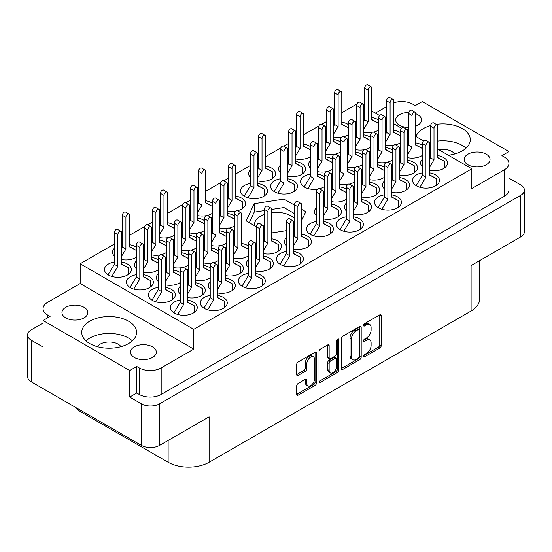 <?xml version="1.0" encoding="UTF-8"?>
<svg xmlns="http://www.w3.org/2000/svg" width="552" height="552" viewBox="0 0 552 552"><rect width="100%" height="100%" fill="white"/><g stroke="black" fill="none" stroke-linecap="round" stroke-linejoin="round"><path stroke-width="0.83" d="M128.54 321.188A27.427 15.835 0 0 0 98.656 317.752A27.427 15.835 0 0 0 81.724 332.387A27.427 15.835 0 0 0 89.755 343.579A27.427 15.835 0 0 0 119.646 347.015A27.427 15.835 0 0 0 136.572 332.387A27.427 15.835 0 0 0 128.54 321.188M132.342 340.832A27.427 15.835 0 0 0 128.54 338.086A27.427 15.835 0 0 0 85.953 340.832M448.348 155.236A27.427 15.835 0 0 0 470.276 139.725A27.427 15.835 0 0 0 462.245 128.526A27.427 15.835 0 0 0 436.204 124.359M430.546 125.573A27.427 15.835 0 0 0 415.98 136.544M466.047 148.171A27.427 15.835 0 0 0 462.245 145.424A27.427 15.835 0 0 0 437.653 141.077M430.484 142.492A27.427 15.835 0 0 0 429.511 142.789M415.704 126.194A12.937 7.466 0 0 0 421.542 119.95A12.937 7.466 0 0 0 417.747 114.671A12.937 7.466 0 0 0 415.704 113.705M408.708 112.484A12.937 7.466 0 0 0 395.667 119.95A12.937 7.466 0 0 0 399.455 125.228A12.937 7.466 0 0 0 408.528 127.415M486.25 154.215A12.937 7.466 0 0 0 472.146 152.594A12.937 7.466 0 0 0 464.163 159.493A12.937 7.466 0 0 0 467.951 164.779A12.937 7.466 0 0 0 482.048 166.393A12.937 7.466 0 0 0 490.038 159.493A12.937 7.466 0 0 0 486.25 154.215M65.75 317.89A12.937 7.466 180 0 1 61.962 312.611A12.937 7.466 180 0 1 69.952 305.711A12.937 7.466 180 0 1 84.049 307.326A12.937 7.466 180 0 1 87.837 312.611A12.937 7.466 180 0 1 79.854 319.511A12.937 7.466 180 0 1 65.75 317.89M120.943 346.677A12.627 7.286 0 0 0 118.08 344.131A12.627 7.286 0 0 0 97.359 346.677M134.253 357.441A12.937 7.466 180 0 1 130.458 352.155A12.937 7.466 180 0 1 138.448 345.255A12.937 7.466 180 0 1 152.545 346.877A12.937 7.466 180 0 1 156.333 352.155A12.937 7.466 180 0 1 148.35 359.055A12.937 7.466 180 0 1 134.253 357.441M114.347 262.027A13.455 7.769 0 0 0 104.48 269.514A13.455 7.769 0 0 0 108.42 275.006A13.455 7.769 0 0 0 123.082 276.69A13.455 7.769 0 0 0 131.383 269.514A13.455 7.769 0 0 0 127.443 264.022A13.455 7.769 0 0 0 121.516 262.027M136.296 247.206A13.455 7.769 0 0 0 135.495 246.703A13.455 7.769 0 0 0 129.568 244.708M122.392 244.708A13.455 7.769 0 0 0 121.516 244.867M114.347 248.29A13.455 7.769 0 0 0 112.525 252.195A13.455 7.769 0 0 0 114.347 256.093M166.304 242.563A13.455 7.769 0 0 0 165.496 242.052A13.455 7.769 0 0 0 159.569 240.058M152.4 240.058A13.455 7.769 0 0 0 151.517 240.217M144.348 243.646A13.455 7.769 0 0 0 143.423 244.764M143.472 250.401A13.455 7.769 0 0 0 144.348 251.443M204.357 220.593A13.455 7.769 0 0 0 203.55 220.082A13.455 7.769 0 0 0 197.623 218.088M190.454 218.088A13.455 7.769 0 0 0 189.577 218.247M182.401 221.676A13.455 7.769 0 0 0 181.477 222.794M181.525 228.424A13.455 7.769 0 0 0 182.401 229.473M237.457 210.726A13.455 7.769 0 0 0 245.543 203.605A13.455 7.769 0 0 0 241.603 198.113A13.455 7.769 0 0 0 235.676 196.119M228.507 196.119A13.455 7.769 0 0 0 227.631 196.277M220.455 199.707A13.455 7.769 0 0 0 219.53 200.825M219.579 206.455A13.455 7.769 0 0 0 220.455 207.504M136.296 274.703A13.455 7.769 0 0 0 126.429 282.189A13.455 7.769 0 0 0 130.369 287.682A13.455 7.769 0 0 0 145.031 289.365A13.455 7.769 0 0 0 153.339 282.189A13.455 7.769 0 0 0 149.399 276.697A13.455 7.769 0 0 0 143.472 274.703M188.26 255.238A13.455 7.769 0 0 0 187.452 254.727A13.455 7.769 0 0 0 181.525 252.733M174.356 252.733A13.455 7.769 0 0 0 173.473 252.892M166.304 256.321A13.455 7.769 0 0 0 165.379 257.439M165.427 263.069A13.455 7.769 0 0 0 166.304 264.118M226.313 233.268A13.455 7.769 0 0 0 225.506 232.758A13.455 7.769 0 0 0 219.579 230.764M212.41 230.764A13.455 7.769 0 0 0 211.526 230.922M204.357 234.352A13.455 7.769 0 0 0 203.433 235.469M203.481 241.1A13.455 7.769 0 0 0 204.357 242.149M158.251 287.378A13.455 7.769 0 0 0 148.385 294.865A13.455 7.769 0 0 0 152.324 300.357A13.455 7.769 0 0 0 166.987 302.041A13.455 7.769 0 0 0 175.294 294.865A13.455 7.769 0 0 0 171.355 289.372A13.455 7.769 0 0 0 165.427 287.378M210.208 267.913A13.455 7.769 0 0 0 209.408 267.403A13.455 7.769 0 0 0 203.481 265.408M196.305 265.408A13.455 7.769 0 0 0 195.429 265.567M188.26 268.996A13.455 7.769 0 0 0 187.328 270.114M187.376 275.745A13.455 7.769 0 0 0 188.26 276.793M248.262 245.944A13.455 7.769 0 0 0 247.462 245.433A13.455 7.769 0 0 0 241.534 243.439M234.358 243.439A13.455 7.769 0 0 0 233.482 243.598M226.313 247.027A13.455 7.769 0 0 0 225.382 248.145M225.43 253.775A13.455 7.769 0 0 0 226.313 254.824M180.207 300.053A13.455 7.769 0 0 0 170.34 307.54A13.455 7.769 0 0 0 174.28 313.032A13.455 7.769 0 0 0 188.943 314.716A13.455 7.769 0 0 0 197.25 307.54A13.455 7.769 0 0 0 193.303 302.047A13.455 7.769 0 0 0 187.376 300.053M217.385 292.898A13.455 7.769 0 0 0 235.304 285.57A13.455 7.769 0 0 0 231.357 280.078A13.455 7.769 0 0 0 225.43 278.084M218.261 278.084A13.455 7.769 0 0 0 217.385 278.243M210.208 281.672A13.455 7.769 0 0 0 208.394 285.57A13.455 7.769 0 0 0 210.208 289.469M255.438 270.928A13.455 7.769 0 0 0 273.357 263.601A13.455 7.769 0 0 0 269.41 258.108A13.455 7.769 0 0 0 263.483 256.114M256.314 256.114A13.455 7.769 0 0 0 255.438 256.273M248.262 259.702A13.455 7.769 0 0 0 246.447 263.601A13.455 7.769 0 0 0 248.262 267.499M293.491 248.959A13.455 7.769 0 0 0 311.411 241.631A13.455 7.769 0 0 0 307.471 236.139A13.455 7.769 0 0 0 301.537 234.145M294.368 234.145A13.455 7.769 0 0 0 293.491 234.303M286.315 237.733A13.455 7.769 0 0 0 284.501 241.631A13.455 7.769 0 0 0 286.315 245.53M174.356 225.237A13.455 7.769 0 0 0 173.549 224.733A13.455 7.769 0 0 0 167.622 222.739M160.446 222.739A13.455 7.769 0 0 0 159.569 222.898M152.4 226.32A13.455 7.769 0 0 0 151.469 227.445M151.517 233.075A13.455 7.769 0 0 0 152.4 234.124M212.41 203.267A13.455 7.769 0 0 0 211.602 202.756A13.455 7.769 0 0 0 205.675 200.762M198.499 200.762A13.455 7.769 0 0 0 197.623 200.928M190.454 204.35A13.455 7.769 0 0 0 189.522 205.475M189.577 211.105A13.455 7.769 0 0 0 190.454 212.154M158.251 259.882A13.455 7.769 0 0 0 157.451 259.378A13.455 7.769 0 0 0 151.517 257.384M144.348 257.384A13.455 7.769 0 0 0 143.472 257.542M136.296 260.965A13.455 7.769 0 0 0 134.481 264.87A13.455 7.769 0 0 0 136.296 268.769M196.305 237.912A13.455 7.769 0 0 0 195.505 237.408A13.455 7.769 0 0 0 189.577 235.414M182.401 235.414A13.455 7.769 0 0 0 181.525 235.573M174.356 238.995A13.455 7.769 0 0 0 173.425 240.12M173.473 245.75A13.455 7.769 0 0 0 174.356 246.799M234.358 215.942A13.455 7.769 0 0 0 233.558 215.432A13.455 7.769 0 0 0 227.631 213.438M220.455 213.438A13.455 7.769 0 0 0 219.579 213.596M212.41 217.026A13.455 7.769 0 0 0 211.478 218.143M211.526 223.781A13.455 7.769 0 0 0 212.41 224.83M180.207 272.557A13.455 7.769 0 0 0 179.4 272.053A13.455 7.769 0 0 0 173.473 270.059M166.304 270.059A13.455 7.769 0 0 0 165.427 270.218M158.251 273.64A13.455 7.769 0 0 0 156.437 277.546A13.455 7.769 0 0 0 158.251 281.444M218.261 250.587A13.455 7.769 0 0 0 217.453 250.077A13.455 7.769 0 0 0 211.526 248.083M204.357 248.083A13.455 7.769 0 0 0 203.481 248.248M196.305 251.671A13.455 7.769 0 0 0 195.38 252.795M195.429 258.426A13.455 7.769 0 0 0 196.305 259.474M187.376 297.542A13.455 7.769 0 0 0 205.296 290.221A13.455 7.769 0 0 0 201.356 284.728A13.455 7.769 0 0 0 195.429 282.734M188.26 282.734A13.455 7.769 0 0 0 187.376 282.893M180.207 286.315A13.455 7.769 0 0 0 178.386 290.221A13.455 7.769 0 0 0 180.207 294.119M225.43 275.572A13.455 7.769 0 0 0 243.349 268.244A13.455 7.769 0 0 0 239.409 262.752A13.455 7.769 0 0 0 233.482 260.758M226.313 260.758A13.455 7.769 0 0 0 225.43 260.917M218.261 264.346A13.455 7.769 0 0 0 217.336 265.464M217.385 271.101A13.455 7.769 0 0 0 218.261 272.15M263.483 253.603A13.455 7.769 0 0 0 281.403 246.275A13.455 7.769 0 0 0 277.463 240.782A13.455 7.769 0 0 0 271.536 238.788M264.367 238.788A13.455 7.769 0 0 0 263.483 238.947M256.314 242.376A13.455 7.769 0 0 0 255.39 243.494M255.438 249.131A13.455 7.769 0 0 0 256.314 250.18M346.325 216.819A13.455 7.769 0 0 0 336.458 224.305A13.455 7.769 0 0 0 340.398 229.798A13.455 7.769 0 0 0 355.06 231.481A13.455 7.769 0 0 0 363.368 224.305A13.455 7.769 0 0 0 359.428 218.813A13.455 7.769 0 0 0 353.501 216.819M384.378 194.849A13.455 7.769 0 0 0 374.511 202.336A13.455 7.769 0 0 0 378.451 207.828A13.455 7.769 0 0 0 393.114 209.512A13.455 7.769 0 0 0 401.421 202.336A13.455 7.769 0 0 0 397.481 196.843A13.455 7.769 0 0 0 391.554 194.849M422.432 172.88A13.455 7.769 0 0 0 412.565 180.366A13.455 7.769 0 0 0 416.505 185.858A13.455 7.769 0 0 0 431.167 187.542A13.455 7.769 0 0 0 439.475 180.366A13.455 7.769 0 0 0 435.535 174.874A13.455 7.769 0 0 0 429.608 172.88M323.493 218.958A13.455 7.769 0 0 0 341.412 211.63A13.455 7.769 0 0 0 337.472 206.137A13.455 7.769 0 0 0 331.545 204.143M324.369 204.143A13.455 7.769 0 0 0 323.493 204.302M316.324 207.731A13.455 7.769 0 0 0 314.502 211.63A13.455 7.769 0 0 0 316.324 215.535M361.546 196.988A13.455 7.769 0 0 0 379.466 189.66A13.455 7.769 0 0 0 375.526 184.168A13.455 7.769 0 0 0 369.598 182.174M362.422 182.174A13.455 7.769 0 0 0 361.546 182.332M354.377 185.762A13.455 7.769 0 0 0 353.452 186.88M353.501 192.517A13.455 7.769 0 0 0 354.377 193.559M399.6 175.018A13.455 7.769 0 0 0 417.519 167.691A13.455 7.769 0 0 0 413.579 162.198A13.455 7.769 0 0 0 407.652 160.204M400.483 160.204A13.455 7.769 0 0 0 399.6 160.363M392.431 163.792A13.455 7.769 0 0 0 391.506 164.91M391.554 170.547A13.455 7.769 0 0 0 392.431 171.589M354.377 172.003A13.455 7.769 0 0 0 353.57 171.493A13.455 7.769 0 0 0 347.643 169.498M340.474 169.498A13.455 7.769 0 0 0 339.59 169.657M332.421 173.086A13.455 7.769 0 0 0 331.497 174.204M331.545 179.842A13.455 7.769 0 0 0 332.421 180.883M392.431 150.034A13.455 7.769 0 0 0 391.623 149.523A13.455 7.769 0 0 0 385.696 147.529M378.527 147.529A13.455 7.769 0 0 0 377.644 147.688M370.475 151.117A13.455 7.769 0 0 0 369.55 152.235M369.598 157.872A13.455 7.769 0 0 0 370.475 158.914M280.464 178.793A13.455 7.769 0 0 0 270.597 186.279A13.455 7.769 0 0 0 274.537 191.772A13.455 7.769 0 0 0 289.2 193.455A13.455 7.769 0 0 0 297.5 186.279A13.455 7.769 0 0 0 293.56 180.787A13.455 7.769 0 0 0 287.633 178.793M332.421 159.328A13.455 7.769 0 0 0 331.614 158.817A13.455 7.769 0 0 0 325.687 156.823M318.518 156.823A13.455 7.769 0 0 0 317.642 156.982M310.465 160.411A13.455 7.769 0 0 0 308.651 164.31A13.455 7.769 0 0 0 310.465 168.215M370.475 137.358A13.455 7.769 0 0 0 369.667 136.848A13.455 7.769 0 0 0 363.74 134.854M356.571 134.854A13.455 7.769 0 0 0 355.695 135.012M348.519 138.442A13.455 7.769 0 0 0 347.594 139.559M347.643 145.197A13.455 7.769 0 0 0 348.519 146.239M257.632 180.932A13.455 7.769 0 0 0 275.551 173.604A13.455 7.769 0 0 0 271.612 168.112A13.455 7.769 0 0 0 265.685 166.117M258.508 166.117A13.455 7.769 0 0 0 257.632 166.276M250.463 169.705A13.455 7.769 0 0 0 248.642 173.604A13.455 7.769 0 0 0 250.463 177.509M310.465 146.653A13.455 7.769 0 0 0 309.665 146.142A13.455 7.769 0 0 0 303.738 144.148M296.562 144.148A13.455 7.769 0 0 0 295.686 144.307M288.517 147.736A13.455 7.769 0 0 0 287.585 148.854M287.633 154.491A13.455 7.769 0 0 0 288.517 155.54M316.324 221.469A13.455 7.769 0 0 0 306.457 228.956A13.455 7.769 0 0 0 310.397 234.448A13.455 7.769 0 0 0 325.059 236.132A13.455 7.769 0 0 0 333.36 228.956A13.455 7.769 0 0 0 329.42 223.463A13.455 7.769 0 0 0 323.493 221.469M353.501 214.314A13.455 7.769 0 0 0 371.413 206.986A13.455 7.769 0 0 0 367.473 201.494A13.455 7.769 0 0 0 361.546 199.5M354.377 199.5A13.455 7.769 0 0 0 353.501 199.658M346.325 203.088A13.455 7.769 0 0 0 344.51 206.986A13.455 7.769 0 0 0 346.325 210.885M391.554 192.344A13.455 7.769 0 0 0 409.467 185.017A13.455 7.769 0 0 0 405.527 179.524A13.455 7.769 0 0 0 399.6 177.53M392.431 177.53A13.455 7.769 0 0 0 391.554 177.689M384.378 181.118A13.455 7.769 0 0 0 382.564 185.017A13.455 7.769 0 0 0 384.378 188.915M429.608 170.375A13.455 7.769 0 0 0 447.52 163.047A13.455 7.769 0 0 0 443.58 157.555A13.455 7.769 0 0 0 437.653 155.56M430.484 155.56A13.455 7.769 0 0 0 429.608 155.719M422.432 159.142A13.455 7.769 0 0 0 420.617 163.047A13.455 7.769 0 0 0 422.432 166.945M346.325 189.322A13.455 7.769 0 0 0 345.524 188.818A13.455 7.769 0 0 0 339.59 186.824M332.421 186.824A13.455 7.769 0 0 0 331.545 186.983M324.369 190.412A13.455 7.769 0 0 0 323.444 191.53M323.493 197.161A13.455 7.769 0 0 0 324.369 198.209M384.378 167.353A13.455 7.769 0 0 0 383.578 166.849A13.455 7.769 0 0 0 377.644 164.855M370.475 164.855A13.455 7.769 0 0 0 369.598 165.013M362.422 168.443A13.455 7.769 0 0 0 361.498 169.561M361.546 175.191A13.455 7.769 0 0 0 362.422 176.24M422.432 145.383A13.455 7.769 0 0 0 421.631 144.879A13.455 7.769 0 0 0 415.704 142.885M408.528 142.885A13.455 7.769 0 0 0 407.652 143.044M400.483 146.473A13.455 7.769 0 0 0 399.551 147.591M399.6 153.221A13.455 7.769 0 0 0 400.483 154.27M324.369 176.647A13.455 7.769 0 0 0 323.569 176.143A13.455 7.769 0 0 0 317.642 174.149M310.465 174.149A13.455 7.769 0 0 0 300.598 181.636A13.455 7.769 0 0 0 304.538 187.128A13.455 7.769 0 0 0 317.883 189.081M362.422 154.677A13.455 7.769 0 0 0 361.622 154.174A13.455 7.769 0 0 0 355.695 152.179M348.519 152.179A13.455 7.769 0 0 0 347.643 152.338M340.474 155.767A13.455 7.769 0 0 0 339.542 156.885M339.59 162.516A13.455 7.769 0 0 0 340.474 163.564M400.483 132.708A13.455 7.769 0 0 0 399.676 132.204A13.455 7.769 0 0 0 393.748 130.21M386.572 130.21A13.455 7.769 0 0 0 385.696 130.369M378.527 133.798A13.455 7.769 0 0 0 377.596 134.916M377.644 140.546A13.455 7.769 0 0 0 378.527 141.595M250.463 183.443A13.455 7.769 0 0 0 240.589 190.93A13.455 7.769 0 0 0 244.529 196.422A13.455 7.769 0 0 0 259.192 198.106A13.455 7.769 0 0 0 267.499 190.93A13.455 7.769 0 0 0 263.559 185.437A13.455 7.769 0 0 0 257.632 183.443M287.633 176.288A13.455 7.769 0 0 0 305.553 168.96A13.455 7.769 0 0 0 301.613 163.468A13.455 7.769 0 0 0 295.686 161.474M288.517 161.474A13.455 7.769 0 0 0 287.633 161.632M280.464 165.062A13.455 7.769 0 0 0 278.643 168.96A13.455 7.769 0 0 0 280.464 172.859M340.474 142.002A13.455 7.769 0 0 0 339.666 141.498A13.455 7.769 0 0 0 333.739 139.504M326.57 139.504A13.455 7.769 0 0 0 325.687 139.663M318.518 143.092A13.455 7.769 0 0 0 317.593 144.21M317.642 149.84A13.455 7.769 0 0 0 318.518 150.889M210.208 295.403A13.455 7.769 0 0 0 200.341 302.889A13.455 7.769 0 0 0 204.281 308.389A13.455 7.769 0 0 0 218.944 310.072A13.455 7.769 0 0 0 227.251 302.889A13.455 7.769 0 0 0 223.312 297.397A13.455 7.769 0 0 0 217.385 295.403M248.262 273.433A13.455 7.769 0 0 0 238.395 280.92A13.455 7.769 0 0 0 242.335 286.412A13.455 7.769 0 0 0 256.997 288.096A13.455 7.769 0 0 0 265.305 280.92A13.455 7.769 0 0 0 261.365 275.427A13.455 7.769 0 0 0 255.438 273.433M286.315 251.464A13.455 7.769 0 0 0 276.448 258.95A13.455 7.769 0 0 0 280.388 264.442A13.455 7.769 0 0 0 295.051 266.126A13.455 7.769 0 0 0 303.358 258.95A13.455 7.769 0 0 0 299.419 253.458A13.455 7.769 0 0 0 293.491 251.464M348.519 124.683A13.455 7.769 0 0 0 347.719 124.172A13.455 7.769 0 0 0 341.791 122.178M334.615 122.178A13.455 7.769 0 0 0 333.739 122.337M326.57 125.766A13.455 7.769 0 0 0 325.639 126.884M325.687 132.521A13.455 7.769 0 0 0 326.57 133.563M378.527 120.032A13.455 7.769 0 0 0 377.72 119.529A13.455 7.769 0 0 0 371.793 117.535M364.624 117.535A13.455 7.769 0 0 0 363.74 117.693M356.571 121.123A13.455 7.769 0 0 0 355.647 122.24M355.695 127.871A13.455 7.769 0 0 0 356.571 128.92M313.37 356.82L311.908 355.978A5.437 3.139 120 0 0 309.189 356.247A5.437 3.139 120 0 0 305.346 362.906L306.815 363.747A5.437 3.139 120 0 1 310.652 357.089A5.437 3.139 120 0 1 313.37 356.82A5.437 3.139 120 0 1 314.495 359.311L314.495 378.969A5.437 3.139 120 0 1 312.128 384.44A5.437 3.139 120 0 1 307.94 385.896A5.437 3.139 120 0 1 306.815 383.405L306.815 380.128A2.029 1.173 120 0 0 306.394 379.196A2.029 1.173 120 0 0 305.373 379.3L298.121 383.488A2.029 1.173 120 0 0 296.686 385.979L296.686 394.356A2.029 1.173 120 0 0 297.107 395.287A2.029 1.173 120 0 0 298.121 395.184L315.075 385.399A2.029 1.173 120 0 0 316.51 382.909L316.51 353.045A2.029 1.173 120 0 0 316.089 352.121A2.029 1.173 120 0 0 315.075 352.217L298.121 362.008A2.029 1.173 120 0 0 296.686 364.492L296.686 374.615A2.029 1.173 120 0 0 297.107 375.546A2.029 1.173 120 0 0 298.121 375.443L305.373 371.254A2.029 1.173 120 0 0 306.815 368.764L306.815 363.747M337.845 339.073L338.852 339.652A1.421 0.821 120 0 0 338.555 339.004A1.421 0.821 120 0 0 337.845 339.073A1.421 0.821 120 0 0 336.837 340.812L336.837 353.425A2.029 1.173 120 0 1 335.402 355.909L330.586 358.69A2.029 1.173 120 0 1 329.572 358.786A2.029 1.173 120 0 1 329.151 357.862L329.151 345.752A2.029 1.173 120 0 0 328.73 344.821A2.029 1.173 120 0 0 327.715 344.917L329.151 345.752M294.368 218.247A21.528 12.427 0 0 0 291.221 215.942A21.528 12.427 0 0 0 271.536 212.575M264.367 214.273A21.528 12.427 0 0 0 254.472 224.733A21.528 12.427 0 0 0 254.541 225.692M438.799 149.716A12.627 7.286 180 0 1 451.777 151.469A12.627 7.286 180 0 1 454.641 154.015M129.713 397.067L129.713 370.537L136.737 366.48L136.737 393.01L129.713 397.067L141.422 403.829A12.834 7.411 0 0 0 159.569 403.829L520.639 195.367A12.834 7.411 0 0 0 524.4 190.13A12.834 7.411 0 0 0 520.639 184.885L508.944 178.137M508.93 163.109L508.93 151.593L422.287 101.568L415.263 105.625L412.772 104.19A15.525 8.963 0 0 0 393.748 102.865M43.056 323.051L31.36 329.806A12.834 7.411 0 0 0 27.6 335.043A12.834 7.411 0 0 0 31.36 340.287L43.07 347.042L43.07 320.512L129.713 370.537M341.364 338.7L341.364 368.557A2.029 1.173 120 0 0 341.785 369.488A2.029 1.173 120 0 0 342.799 369.392L359.752 359.6A2.029 1.173 120 0 0 361.187 357.109L361.187 327.253A2.029 1.173 120 0 0 360.767 326.322A2.029 1.173 120 0 0 359.752 326.425L342.799 336.209A2.029 1.173 120 0 0 341.364 338.7M366.5 353.383L364.527 354.522A1.421 0.821 120 0 0 363.602 355.771A1.421 0.821 120 0 0 363.816 356.916A1.421 0.821 120 0 0 364.527 356.84L379.79 348.029A2.029 1.173 120 0 0 381.232 345.545L381.232 315.682A2.029 1.173 120 0 0 380.811 314.75A2.029 1.173 120 0 0 379.79 314.854L364.527 323.665A1.421 0.821 120 0 0 363.602 324.921A1.421 0.821 120 0 0 363.816 326.059A1.421 0.821 120 0 0 364.527 325.99L366.5 324.845A6.5 3.754 120 0 1 369.757 324.528A6.5 3.754 120 0 1 371.103 327.502L371.103 329.992A6.5 3.754 120 0 1 366.5 337.955L364.527 339.094A1.421 0.821 120 0 0 363.602 340.349A1.421 0.821 120 0 0 363.816 341.488A1.421 0.821 120 0 0 364.527 341.419L366.5 340.273A6.5 3.754 120 0 1 369.757 339.956A6.5 3.754 120 0 1 371.103 342.93L371.103 345.421A6.5 3.754 120 0 1 366.5 353.383M319.022 381.425L335.947 371.655L337.41 372.496A2.029 1.173 120 0 0 338.852 370.012L338.852 339.652M337.41 372.496L320.457 382.288A2.029 1.173 120 0 1 319.442 382.384A2.029 1.173 120 0 1 319.022 381.46L319.022 351.596A2.029 1.173 120 0 1 320.457 349.105L327.715 344.917M524.4 190.13L524.4 231.702A12.834 7.411 180 0 1 520.639 236.939L471.097 265.546L471.097 311.004L209.111 462.265A28.98 16.732 180 0 1 168.132 462.265L168.132 440.462M209.111 462.265L209.111 416.801L159.569 445.402A12.834 7.411 180 0 1 141.422 445.402L31.36 381.86A12.834 7.411 180 0 1 27.6 376.623L27.6 335.043M80.902 410.46L80.902 411.902L168.132 462.265M80.902 411.902A28.98 16.732 180 0 1 75.113 407.121M479.584 260.647L479.584 299.177A28.98 16.732 180 0 1 471.097 311.004M437.653 149.061L471.829 168.788L471.829 188.563L504.397 169.761A15.525 8.963 0 0 0 508.944 163.426A15.525 8.963 0 0 0 504.397 157.085L501.906 155.65L508.93 151.593M301.537 220.814L305.78 211.671L301.537 209.222M271.536 232.93L286.315 230.646M293.491 229.535L294.368 229.397M294.368 205.082L283.976 199.086L254.196 203.695L246.22 220.89L256.314 226.713A2.587 1.49 -60 0 1 257.446 224.112A2.587 1.49 -60 0 1 259.44 223.415L262.952 225.444A2.587 1.49 -60 0 1 263.483 226.63L263.483 258.315L270.439 261.91L270.439 268.431M263.483 230.853L264.367 231.364M121.516 259.523A13.455 7.769 0 0 0 136.296 257.177M151.517 254.872A13.455 7.769 0 0 0 159.811 254.989M161.35 254.665A13.455 7.769 0 0 0 166.304 252.526M189.577 232.903A13.455 7.769 0 0 0 197.864 233.02M199.403 232.696A13.455 7.769 0 0 0 204.357 230.557M227.631 210.933A13.455 7.769 0 0 0 235.918 211.05M173.473 267.547A13.455 7.769 0 0 0 181.767 267.665M183.305 267.34A13.455 7.769 0 0 0 188.26 265.202M211.526 245.578A13.455 7.769 0 0 0 219.82 245.695M221.359 245.371A13.455 7.769 0 0 0 226.313 243.232M195.429 280.223A13.455 7.769 0 0 0 210.208 277.877M233.482 258.253A13.455 7.769 0 0 0 248.262 255.907M159.569 237.553A13.455 7.769 0 0 0 167.863 237.67M169.402 237.346A13.455 7.769 0 0 0 174.356 235.207M197.623 215.577A13.455 7.769 0 0 0 205.917 215.701M207.455 215.377A13.455 7.769 0 0 0 212.41 213.238M143.472 272.198A13.455 7.769 0 0 0 158.251 269.852M181.525 250.222A13.455 7.769 0 0 0 189.812 250.346M191.351 250.022A13.455 7.769 0 0 0 196.305 247.882M219.579 228.252A13.455 7.769 0 0 0 227.866 228.376M229.404 228.052A13.455 7.769 0 0 0 234.358 225.913M165.427 284.873A13.455 7.769 0 0 0 180.207 282.527M203.481 262.897A13.455 7.769 0 0 0 211.768 263.021M213.307 262.697A13.455 7.769 0 0 0 218.261 260.558M339.59 184.313A13.455 7.769 0 0 0 347.884 184.437M349.423 184.113A13.455 7.769 0 0 0 354.377 181.974M377.644 162.343A13.455 7.769 0 0 0 385.938 162.46M387.476 162.143A13.455 7.769 0 0 0 392.431 160.004M317.642 171.637A13.455 7.769 0 0 0 325.928 171.762M327.467 171.437A13.455 7.769 0 0 0 332.421 169.298M355.695 149.668A13.455 7.769 0 0 0 363.982 149.792M365.521 149.468A13.455 7.769 0 0 0 370.475 147.329M295.686 158.962A13.455 7.769 0 0 0 310.465 156.623M331.545 201.639A13.455 7.769 0 0 0 346.325 199.293M369.598 179.669A13.455 7.769 0 0 0 384.378 177.323M407.652 157.7A13.455 7.769 0 0 0 422.432 155.353M319.422 188.756A13.455 7.769 0 0 0 324.369 186.617M347.643 166.994A13.455 7.769 0 0 0 355.936 167.111M357.475 166.787A13.455 7.769 0 0 0 362.422 164.648M385.696 145.024A13.455 7.769 0 0 0 393.99 145.141M391.554 181.284L392.431 179.821L392.431 148.129A2.587 1.49 -60 0 1 393.562 145.528A2.587 1.49 -60 0 1 395.549 144.831A13.455 7.769 0 0 0 400.483 142.678M325.687 154.319A13.455 7.769 0 0 0 333.981 154.436M335.519 154.111A13.455 7.769 0 0 0 340.474 151.972M333.739 136.993A13.455 7.769 0 0 0 342.026 137.117M343.565 136.792A13.455 7.769 0 0 0 348.519 134.653M363.74 132.349A13.455 7.769 0 0 0 372.034 132.466M373.573 132.142A13.455 7.769 0 0 0 378.527 130.003M356.937 103.976L341.791 112.725M334.615 116.865L333.739 117.369M326.57 121.516L321.837 124.241M318.883 125.946L303.738 134.695M296.562 138.835L295.686 139.345M288.517 143.485L283.783 146.211M280.83 147.922L265.685 156.665M258.508 160.804L257.632 161.315M250.463 165.455L235.676 173.99M228.507 178.13L223.774 180.856M220.821 182.567L205.675 191.309M198.499 195.449L197.623 195.96M190.454 200.1L185.72 202.832M182.767 204.537L167.622 213.279M160.446 217.419L159.569 217.93M152.4 222.07L147.667 224.802M144.714 226.506L129.568 235.249M122.392 239.389L121.516 239.899M114.347 244.039L80.171 263.766L80.171 283.542L47.603 302.344A15.525 8.963 0 0 0 43.056 308.678A15.525 8.963 0 0 0 47.603 315.019L50.094 316.455L43.07 320.512M471.829 168.788L193.745 329.344L80.171 263.766M363.74 106.384L364.624 106.895M371.793 111.035L379.624 115.561M385.696 119.059L386.572 119.57M393.748 123.71L401.58 128.23M407.652 131.735L408.528 132.245M415.704 136.385L423.536 140.905M429.608 144.41L430.484 144.921M369.757 339.956L368.287 339.107A6.5 3.754 120 0 0 365.038 339.432L366.5 340.273M363.63 340.246L365.038 339.432M369.757 324.528L368.287 323.679A6.5 3.754 120 0 0 365.038 324.003L366.5 324.845M363.63 324.817L365.038 324.003M363.63 355.667L378.327 347.187A2.029 1.173 120 0 0 379.762 344.696L379.762 314.868M341.364 368.529L358.289 358.759A2.029 1.173 120 0 0 359.725 356.268L359.725 326.439M358.172 358.193A1.421 0.821 120 0 0 359.179 356.447L359.179 330.241A1.421 0.821 120 0 0 358.883 329.585A1.421 0.821 120 0 0 358.172 329.661L356.088 330.862A6.5 3.754 120 0 0 351.493 338.825L351.493 356.737A6.5 3.754 120 0 0 352.838 359.718A6.5 3.754 120 0 0 356.088 359.393L358.172 358.193M358.883 329.585L357.42 328.744A1.421 0.821 120 0 0 356.709 328.813L358.172 329.661M352.838 359.718L351.376 358.869A6.5 3.754 120 0 1 350.03 355.895L350.03 337.976A6.5 3.754 120 0 1 354.625 330.013L356.709 328.813M327.688 344.938L327.688 357.013A2.029 1.173 120 0 0 328.109 357.944L329.572 358.786M337.382 339.466L337.382 369.164L338.852 370.012M329.151 370.426A5.437 3.139 120 0 0 330.275 372.911A5.437 3.139 120 0 0 334.464 371.455A5.437 3.139 120 0 0 336.837 365.99L336.837 359.062A2.029 1.173 120 0 0 336.416 358.131A2.029 1.173 120 0 0 335.402 358.234L330.586 361.008A2.029 1.173 120 0 0 329.151 363.499L329.151 370.426L327.688 369.578A5.437 3.139 120 0 0 328.813 372.069L330.275 372.911M336.416 358.131L334.954 357.289A2.029 1.173 120 0 0 333.939 357.385L335.402 358.234M327.688 369.578L327.688 362.657A2.029 1.173 120 0 1 329.123 360.166L333.939 357.385M335.947 371.655A2.029 1.173 120 0 0 337.382 369.164M307.94 385.896L306.477 385.048A5.437 3.139 120 0 1 305.346 382.564L305.346 379.314M296.686 374.58L303.91 370.413A2.029 1.173 120 0 0 305.346 367.922L305.346 362.906M296.686 394.321L313.612 384.551A2.029 1.173 120 0 0 315.047 382.06L315.047 352.231M136.737 393.01L139.228 394.452L139.228 367.915A15.525 8.963 0 0 0 161.177 367.915L161.177 394.452A15.525 8.963 180 0 1 139.228 394.452M136.737 366.48L139.228 367.915M193.745 329.344L193.745 349.112L161.177 367.915M508.944 163.426L508.944 189.957A15.525 8.963 180 0 1 504.397 196.298L161.177 394.452M375.381 113.105L386.572 106.639M43.07 335.533A15.525 8.963 180 0 1 43.056 335.216L43.056 308.678M193.745 349.112L80.171 283.542M264.367 210.567L254.196 212.14L249.311 222.67M254.196 212.14L254.196 203.695M294.368 213.534L283.976 207.538L271.536 209.463M283.976 207.538L283.976 199.086M302.689 218.337L301.537 217.674M173.935 312.825L180.207 302.344L180.207 270.652A2.587 1.49 -60 0 1 181.339 268.051A2.587 1.49 -60 0 1 183.333 267.361L186.845 269.383A2.587 1.49 -60 0 1 187.376 270.57L187.376 302.261L194.332 305.849L194.332 312.37M187.376 302.047L194.332 305.849M177.682 314.461L183.719 304.373L183.719 272.681A2.587 1.49 -60 0 1 184.851 270.08A2.587 1.49 -60 0 1 186.845 269.383M180.207 302.344L183.719 304.373M363.74 121.288L364.624 119.825L364.624 88.134A2.587 1.49 -60 0 1 365.748 85.532A2.587 1.49 -60 0 1 367.742 84.835L371.254 86.864A2.587 1.49 -60 0 1 371.793 88.051L371.793 119.736L378.527 123.213L371.793 119.522M363.74 129.189L368.136 121.854L368.136 90.162A2.587 1.49 -60 0 1 369.26 87.561A2.587 1.49 -60 0 1 371.254 86.864M364.624 119.825L368.136 121.854M333.739 125.939L334.615 124.469L334.615 92.784A2.587 1.49 -60 0 1 335.747 90.176A2.587 1.49 -60 0 1 337.741 89.486L341.253 91.515A2.587 1.49 -60 0 1 341.791 92.695L341.791 124.386L348.519 127.864L341.791 124.172M333.739 133.839L338.128 126.498L338.128 94.813A2.587 1.49 -60 0 1 339.259 92.205A2.587 1.49 -60 0 1 341.253 91.515M334.615 124.469L338.128 126.498M280.043 264.235L286.315 253.754L286.315 222.07A2.587 1.49 -60 0 1 287.447 219.461A2.587 1.49 -60 0 1 289.441 218.771L292.953 220.8A2.587 1.49 -60 0 1 293.491 221.98L293.491 253.672L300.44 257.26L300.44 263.78M293.491 253.458L300.44 257.26M283.797 265.871L289.834 255.783L289.834 224.098A2.587 1.49 -60 0 1 290.959 221.49A2.587 1.49 -60 0 1 292.953 220.8M286.315 253.754L289.834 255.783M241.99 286.212L248.262 275.724L248.262 244.039A2.587 1.49 -60 0 1 249.394 241.431A2.587 1.49 -60 0 1 251.388 240.741L254.9 242.77A2.587 1.49 -60 0 1 255.438 243.956L255.438 275.641L262.386 279.229L262.386 285.75M255.438 275.427L262.386 279.229M245.743 287.84L251.774 277.753L251.774 246.068A2.587 1.49 -60 0 1 252.906 243.46A2.587 1.49 -60 0 1 254.9 242.77M248.262 275.724L251.774 277.753M203.936 308.182L210.208 297.694L210.208 266.009A2.587 1.49 -60 0 1 211.34 263.401A2.587 1.49 -60 0 1 213.334 262.711L216.846 264.739A2.587 1.49 -60 0 1 217.385 265.926L217.385 297.611L224.333 301.206L224.333 307.719M217.385 297.397L224.333 301.206M207.69 309.81L213.721 299.722L213.721 268.037A2.587 1.49 -60 0 1 214.852 265.429A2.587 1.49 -60 0 1 216.846 264.739M210.208 297.694L213.721 299.722M325.687 143.258L326.57 141.795L326.57 110.103A2.587 1.49 -60 0 1 327.695 107.502A2.587 1.49 -60 0 1 329.689 106.805L333.201 108.834A2.587 1.49 -60 0 1 333.739 110.02L333.739 141.705L340.474 145.183L333.739 141.491M325.687 151.158L330.082 143.824L330.082 112.132A2.587 1.49 -60 0 1 331.207 109.531A2.587 1.49 -60 0 1 333.201 108.834M326.57 141.795L330.082 143.824M287.633 165.227L288.517 163.765L288.517 132.073A2.587 1.49 -60 0 1 289.641 129.472A2.587 1.49 -60 0 1 291.635 128.775L295.147 130.803A2.587 1.49 -60 0 1 295.686 131.99L295.686 163.675L302.641 167.27L302.641 173.79M295.686 163.468L302.641 167.27M287.633 173.128L292.029 165.793L292.029 134.101A2.587 1.49 -60 0 1 293.153 131.5A2.587 1.49 -60 0 1 295.147 130.803M288.517 163.765L292.029 165.793M244.191 196.215L250.463 185.734L250.463 154.042A2.587 1.49 -60 0 1 251.588 151.441A2.587 1.49 -60 0 1 253.582 150.751L257.094 152.773A2.587 1.49 -60 0 1 257.632 153.96L257.632 185.651L264.58 189.239L264.58 195.76M257.632 185.437L264.58 189.239M247.938 197.851L253.975 187.763L253.975 156.071A2.587 1.49 -60 0 1 255.1 153.47A2.587 1.49 -60 0 1 257.094 152.773M250.463 185.734L253.975 187.763M385.696 133.963L386.572 132.501L386.572 100.809A2.587 1.49 -60 0 1 387.704 98.208A2.587 1.49 -60 0 1 389.698 97.511L393.21 99.539A2.587 1.49 -60 0 1 393.748 100.726L393.748 132.411L400.483 135.889M393.748 132.197L400.483 135.875M385.696 141.864L390.085 134.522L390.085 102.838A2.587 1.49 -60 0 1 391.216 100.236A2.587 1.49 -60 0 1 393.21 99.539M386.572 132.501L390.085 134.522M347.643 155.933L348.519 154.47L348.519 122.779A2.587 1.49 -60 0 1 349.651 120.177A2.587 1.49 -60 0 1 351.645 119.48L355.157 121.509A2.587 1.49 -60 0 1 355.695 122.696L355.695 154.381L362.422 157.858M355.695 154.167L362.422 157.844M347.643 163.834L352.031 156.499L352.031 124.807A2.587 1.49 -60 0 1 353.163 122.206A2.587 1.49 -60 0 1 355.157 121.509M348.519 154.47L352.031 156.499M304.193 186.921L310.465 176.44L310.465 144.748A2.587 1.49 -60 0 1 311.597 142.147A2.587 1.49 -60 0 1 313.591 141.45L317.103 143.479A2.587 1.49 -60 0 1 317.642 144.665L317.642 176.35L324.369 179.835M317.642 176.143L324.369 179.821M307.947 188.556L313.978 178.468L313.978 146.777A2.587 1.49 -60 0 1 315.109 144.175A2.587 1.49 -60 0 1 317.103 143.479M310.465 176.44L313.978 178.468M407.652 146.639L408.528 145.176L408.528 113.484A2.587 1.49 -60 0 1 409.66 110.883A2.587 1.49 -60 0 1 411.654 110.186L415.166 112.215A2.587 1.49 -60 0 1 415.704 113.401L415.704 145.086L422.432 148.564L415.704 144.872M407.652 154.539L412.04 147.198L412.04 115.513A2.587 1.49 -60 0 1 413.172 112.912A2.587 1.49 -60 0 1 415.166 112.215M408.528 145.176L412.04 147.198M369.598 168.608L370.475 167.146L370.475 135.454A2.587 1.49 -60 0 1 371.606 132.853A2.587 1.49 -60 0 1 373.601 132.156L377.113 134.184A2.587 1.49 -60 0 1 377.644 135.371L377.644 167.056L384.378 170.534L377.644 166.842M369.598 176.509L373.987 169.174L373.987 137.482A2.587 1.49 -60 0 1 375.118 134.881A2.587 1.49 -60 0 1 377.113 134.184M370.475 167.146L373.987 169.174M331.545 190.578L332.421 189.115L332.421 157.423A2.587 1.49 -60 0 1 333.553 154.822A2.587 1.49 -60 0 1 335.547 154.125L339.059 156.154A2.587 1.49 -60 0 1 339.59 157.341L339.59 189.025L346.325 192.503L339.59 188.812M331.545 198.478L335.933 191.144L335.933 159.452A2.587 1.49 -60 0 1 337.065 156.851A2.587 1.49 -60 0 1 339.059 156.154M332.421 189.115L335.933 191.144M429.608 159.314L430.484 157.844L430.484 126.16A2.587 1.49 -60 0 1 431.616 123.558A2.587 1.49 -60 0 1 433.61 122.861L437.122 124.89A2.587 1.49 -60 0 1 437.653 126.077L437.653 157.762L444.608 161.356L444.608 167.877M437.653 157.548L444.608 161.356M429.608 167.215L433.996 159.873L433.996 128.188A2.587 1.49 -60 0 1 435.128 125.587A2.587 1.49 -60 0 1 437.122 124.89M430.484 157.844L433.996 159.873M399.6 179.517L406.555 183.326L406.555 189.847M391.554 189.184L395.943 181.843L395.943 150.158A2.587 1.49 -60 0 1 397.074 147.556A2.587 1.49 -60 0 1 399.068 146.86A2.587 1.49 -60 0 1 399.6 148.046L399.6 179.731L406.555 183.326M392.431 179.821L395.943 181.843M353.501 203.253L354.377 201.79L354.377 170.099A2.587 1.49 -60 0 1 355.509 167.497A2.587 1.49 -60 0 1 357.496 166.801L361.015 168.829A2.587 1.49 -60 0 1 361.546 170.016L361.546 201.701L368.501 205.296L368.501 211.816M361.546 201.487L368.501 205.296M353.501 211.154L357.889 203.819L357.889 172.127A2.587 1.49 -60 0 1 359.021 169.526A2.587 1.49 -60 0 1 361.015 168.829M354.377 201.79L357.889 203.819M310.051 234.241L316.324 223.76L316.324 192.068A2.587 1.49 -60 0 1 317.448 189.467A2.587 1.49 -60 0 1 319.442 188.77L322.961 190.799A2.587 1.49 -60 0 1 323.493 191.986L323.493 223.67L330.448 227.265L330.448 233.786M323.493 223.463L330.448 227.265M313.798 235.876L319.836 225.789L319.836 194.097A2.587 1.49 -60 0 1 320.967 191.496A2.587 1.49 -60 0 1 322.961 190.799M316.324 223.76L319.836 225.789M295.686 147.908L296.562 146.439L296.562 114.754A2.587 1.49 -60 0 1 297.694 112.146A2.587 1.49 -60 0 1 299.688 111.456L303.2 113.484A2.587 1.49 -60 0 1 303.738 114.664L303.738 146.356L310.465 149.833L303.738 146.142M295.686 155.809L300.074 148.467L300.074 116.782A2.587 1.49 -60 0 1 301.206 114.174A2.587 1.49 -60 0 1 303.2 113.484M296.562 146.439L300.074 148.467M257.632 169.878L258.508 168.408L258.508 136.724A2.587 1.49 -60 0 1 259.64 134.115A2.587 1.49 -60 0 1 261.634 133.425L265.146 135.454A2.587 1.49 -60 0 1 265.685 136.641L265.685 168.325L272.633 171.92L272.633 178.434M265.685 168.112L272.633 171.92M257.632 177.778L262.021 170.437L262.021 138.752A2.587 1.49 -60 0 1 263.152 136.144A2.587 1.49 -60 0 1 265.146 135.454M258.508 168.408L262.021 170.437M355.695 138.614L356.571 137.144L356.571 105.46A2.587 1.49 -60 0 1 357.703 102.851A2.587 1.49 -60 0 1 359.697 102.161L363.209 104.19A2.587 1.49 -60 0 1 363.74 105.37L363.74 137.062L370.475 140.539M363.74 136.848L370.475 140.525M355.695 146.515L360.083 139.173L360.083 107.488A2.587 1.49 -60 0 1 361.215 104.88A2.587 1.49 -60 0 1 363.209 104.19M356.571 137.144L360.083 139.173M317.642 160.584L318.518 159.114L318.518 127.429A2.587 1.49 -60 0 1 319.649 124.821A2.587 1.49 -60 0 1 321.643 124.131L325.156 126.16A2.587 1.49 -60 0 1 325.687 127.34L325.687 159.031L332.421 162.509L325.687 158.817M317.642 168.484L322.03 161.143L322.03 129.458A2.587 1.49 -60 0 1 323.161 126.85A2.587 1.49 -60 0 1 325.156 126.16M318.518 159.114L322.03 161.143M274.192 191.572L280.464 181.084L280.464 149.399A2.587 1.49 -60 0 1 281.596 146.791A2.587 1.49 -60 0 1 283.59 146.101L287.102 148.129A2.587 1.49 -60 0 1 287.633 149.316L287.633 181.001L294.589 184.589L294.589 191.109M287.633 180.787L294.589 184.589M277.939 193.2L283.976 183.112L283.976 151.427A2.587 1.49 -60 0 1 285.108 148.819A2.587 1.49 -60 0 1 287.102 148.129M280.464 181.084L283.976 183.112M377.644 151.289L378.527 149.82L378.527 118.135A2.587 1.49 -60 0 1 379.652 115.527A2.587 1.49 -60 0 1 381.646 114.837L385.158 116.865A2.587 1.49 -60 0 1 385.696 118.045L385.696 149.737L392.431 153.214L385.696 149.523M377.644 159.19L382.039 151.848L382.039 120.163A2.587 1.49 -60 0 1 383.171 117.555A2.587 1.49 -60 0 1 385.158 116.865M378.527 149.82L382.039 151.848M339.59 173.259L340.474 171.789L340.474 140.105A2.587 1.49 -60 0 1 341.598 137.496A2.587 1.49 -60 0 1 343.592 136.806L347.104 138.835A2.587 1.49 -60 0 1 347.643 140.015L347.643 171.706L354.377 175.184M347.643 171.493L354.377 175.17M339.59 181.159L343.986 173.818L343.986 142.133A2.587 1.49 -60 0 1 345.11 139.525A2.587 1.49 -60 0 1 347.104 138.835M340.474 171.789L343.986 173.818M399.6 163.965L400.483 162.495L400.483 130.81A2.587 1.49 -60 0 1 401.608 128.202A2.587 1.49 -60 0 1 403.602 127.512L407.114 129.541A2.587 1.49 -60 0 1 407.652 130.72L407.652 162.412L414.6 166L414.6 172.521M407.652 162.198L414.6 166M399.6 171.858L403.995 164.524L403.995 132.832A2.587 1.49 -60 0 1 405.12 130.231A2.587 1.49 -60 0 1 407.114 129.541M400.483 162.495L403.995 164.524M361.546 185.934L362.422 184.465L362.422 152.78A2.587 1.49 -60 0 1 363.554 150.172A2.587 1.49 -60 0 1 365.548 149.482L369.06 151.51A2.587 1.49 -60 0 1 369.598 152.69L369.598 184.382L376.547 187.97L376.547 194.49M369.598 184.168L376.547 187.97M361.546 193.835L365.941 186.493L365.941 154.808A2.587 1.49 -60 0 1 367.066 152.2A2.587 1.49 -60 0 1 369.06 151.51M362.422 184.465L365.941 186.493M323.493 207.904L324.369 206.434L324.369 174.749A2.587 1.49 -60 0 1 325.501 172.141A2.587 1.49 -60 0 1 327.495 171.451L331.007 173.48A2.587 1.49 -60 0 1 331.545 174.66L331.545 206.351L338.493 209.939L338.493 216.46M331.545 206.137L338.493 209.939M323.493 215.804L327.888 208.463L327.888 176.778A2.587 1.49 -60 0 1 329.013 174.17A2.587 1.49 -60 0 1 331.007 173.48M324.369 206.434L327.888 208.463M416.16 185.651L422.432 175.17L422.432 143.485A2.587 1.49 -60 0 1 423.563 140.877A2.587 1.49 -60 0 1 425.557 140.187L429.07 142.216A2.587 1.49 -60 0 1 429.608 143.396L429.608 175.087L436.556 178.675L436.556 185.196M429.608 174.874L436.556 178.675M419.906 187.287L425.944 177.199L425.944 145.507A2.587 1.49 -60 0 1 427.075 142.906A2.587 1.49 -60 0 1 429.07 142.216M422.432 175.17L425.944 177.199M378.106 207.621L384.378 197.14L384.378 165.455A2.587 1.49 -60 0 1 385.51 162.847A2.587 1.49 -60 0 1 387.504 162.157L391.016 164.185A2.587 1.49 -60 0 1 391.554 165.365L391.554 197.057L398.503 200.645L398.503 207.166M391.554 196.843L398.503 200.645M381.853 209.256L387.89 199.168L387.89 167.484A2.587 1.49 -60 0 1 389.022 164.875A2.587 1.49 -60 0 1 391.016 164.185M384.378 197.14L387.89 199.168M340.053 229.591L346.325 219.109L346.325 187.425A2.587 1.49 -60 0 1 347.456 184.816A2.587 1.49 -60 0 1 349.45 184.126L352.963 186.155A2.587 1.49 -60 0 1 353.501 187.335L353.501 219.027L360.449 222.615L360.449 229.135M353.501 218.813L360.449 222.615M343.799 231.226L349.837 221.138L349.837 189.453A2.587 1.49 -60 0 1 350.968 186.845A2.587 1.49 -60 0 1 352.963 186.155M346.325 219.109L349.837 221.138M263.483 242.549L264.367 241.079L264.367 209.394A2.587 1.49 -60 0 1 265.491 206.786A2.587 1.49 -60 0 1 267.485 206.096L270.998 208.125A2.587 1.49 -60 0 1 271.536 209.305L271.536 240.996L278.491 244.584L278.491 251.105M271.536 240.782L278.491 244.584M263.483 250.449L267.879 243.108L267.879 211.423A2.587 1.49 -60 0 1 269.003 208.815A2.587 1.49 -60 0 1 270.998 208.125M264.367 241.079L267.879 243.108M225.43 264.518L226.313 263.049L226.313 231.364A2.587 1.49 -60 0 1 227.438 228.756A2.587 1.49 -60 0 1 229.432 228.066L232.944 230.094A2.587 1.49 -60 0 1 233.482 231.281L233.482 262.966L240.437 266.561L240.437 273.074M233.482 262.752L240.437 266.561M225.43 272.419L229.825 265.077L229.825 233.392A2.587 1.49 -60 0 1 230.95 230.784A2.587 1.49 -60 0 1 232.944 230.094M226.313 263.049L229.825 265.077M187.376 286.488L188.26 285.018L188.26 253.333A2.587 1.49 -60 0 1 189.384 250.732A2.587 1.49 -60 0 1 191.378 250.035L194.89 252.064A2.587 1.49 -60 0 1 195.429 253.251L195.429 284.935L202.384 288.53L202.384 295.044M195.429 284.722L202.384 288.53M187.376 294.388L191.772 287.047L191.772 255.362A2.587 1.49 -60 0 1 192.896 252.754A2.587 1.49 -60 0 1 194.89 252.064M188.26 285.018L191.772 287.047M203.481 251.843L204.357 250.373L204.357 218.689A2.587 1.49 -60 0 1 205.489 216.08A2.587 1.49 -60 0 1 207.483 215.39L210.995 217.419A2.587 1.49 -60 0 1 211.526 218.606L211.526 250.291L218.261 253.768M211.526 250.077L218.261 253.754M203.481 259.744L207.869 252.402L207.869 220.717A2.587 1.49 -60 0 1 209.001 218.109A2.587 1.49 -60 0 1 210.995 217.419M204.357 250.373L207.869 252.402M165.427 273.813L166.304 272.343L166.304 240.658A2.587 1.49 -60 0 1 167.435 238.057A2.587 1.49 -60 0 1 169.429 237.36L172.942 239.389A2.587 1.49 -60 0 1 173.473 240.575L173.473 272.26L180.207 275.738L173.473 272.046M165.427 281.713L169.816 274.372L169.816 242.687A2.587 1.49 -60 0 1 170.947 240.079A2.587 1.49 -60 0 1 172.942 239.389M166.304 272.343L169.816 274.372M219.579 217.198L220.455 215.728L220.455 184.044A2.587 1.49 -60 0 1 221.587 181.435A2.587 1.49 -60 0 1 223.581 180.745L227.093 182.774A2.587 1.49 -60 0 1 227.631 183.961L227.631 215.646L234.358 219.123L227.631 215.432M219.579 225.099L223.967 217.757L223.967 186.072A2.587 1.49 -60 0 1 225.099 183.464A2.587 1.49 -60 0 1 227.093 182.774M220.455 215.728L223.967 217.757M181.525 239.168L182.401 237.698L182.401 206.013A2.587 1.49 -60 0 1 183.533 203.412A2.587 1.49 -60 0 1 185.527 202.715L189.039 204.744A2.587 1.49 -60 0 1 189.577 205.93L189.577 237.615L196.305 241.093L189.577 237.401M181.525 247.068L185.914 239.727L185.914 208.042A2.587 1.49 -60 0 1 187.045 205.434A2.587 1.49 -60 0 1 189.039 204.744M182.401 237.698L185.914 239.727M143.472 261.137L144.348 259.668L144.348 227.983A2.587 1.49 -60 0 1 145.48 225.382A2.587 1.49 -60 0 1 147.474 224.685L150.986 226.713A2.587 1.49 -60 0 1 151.517 227.9L151.517 259.585L158.251 263.062L151.517 259.371M143.472 269.038L147.86 261.696L147.86 230.011A2.587 1.49 -60 0 1 148.992 227.41A2.587 1.49 -60 0 1 150.986 226.713M144.348 259.668L147.86 261.696M197.623 204.523L198.499 203.053L198.499 171.368A2.587 1.49 -60 0 1 199.631 168.76A2.587 1.49 -60 0 1 201.625 168.07L205.137 170.099A2.587 1.49 -60 0 1 205.675 171.286L205.675 202.97L212.41 206.448L205.675 202.756M197.623 212.423L202.018 205.082L202.018 173.397A2.587 1.49 -60 0 1 203.143 170.789A2.587 1.49 -60 0 1 205.137 170.099M198.499 203.053L202.018 205.082M159.569 226.492L160.446 225.023L160.446 193.338A2.587 1.49 -60 0 1 161.577 190.737A2.587 1.49 -60 0 1 163.571 190.04L167.083 192.068A2.587 1.49 -60 0 1 167.622 193.255L167.622 224.94L174.356 228.418M167.622 224.726L174.356 228.404M159.569 234.393L163.958 227.051L163.958 195.367A2.587 1.49 -60 0 1 165.089 192.758A2.587 1.49 -60 0 1 167.083 192.068M160.446 225.023L163.958 227.051M293.491 237.898L294.368 236.435L294.368 204.744A2.587 1.49 -60 0 1 295.499 202.142A2.587 1.49 -60 0 1 297.493 201.445L301.006 203.474A2.587 1.49 -60 0 1 301.537 204.661L301.537 236.346L308.492 239.941L308.492 246.461M301.537 236.132L308.492 239.941M293.491 245.799L297.88 238.464L297.88 206.772A2.587 1.49 -60 0 1 299.012 204.171A2.587 1.49 -60 0 1 301.006 203.474M294.368 236.435L297.88 238.464M255.438 259.868L256.314 258.405L256.314 226.713L259.826 228.742A2.587 1.49 -60 0 1 260.958 226.141A2.587 1.49 -60 0 1 262.952 225.444M263.483 258.108L270.439 261.91M255.438 267.768L259.826 260.434L259.826 228.742M256.314 258.405L259.826 260.434M217.385 281.844L218.261 280.375L218.261 248.683A2.587 1.49 -60 0 1 219.392 246.082A2.587 1.49 -60 0 1 221.387 245.392L224.899 247.413A2.587 1.49 -60 0 1 225.43 248.6L225.43 280.292L232.385 283.88L232.385 290.4M225.43 280.078L232.385 283.88M217.385 289.738L221.773 282.403L221.773 250.712A2.587 1.49 -60 0 1 222.904 248.11A2.587 1.49 -60 0 1 224.899 247.413M218.261 280.375L221.773 282.403M233.482 247.192L234.358 245.73L234.358 214.038A2.587 1.49 -60 0 1 235.49 211.437A2.587 1.49 -60 0 1 237.484 210.74L240.996 212.768A2.587 1.49 -60 0 1 241.534 213.955L241.534 245.647L248.262 249.124L241.534 245.433M233.482 255.093L237.871 247.758L237.871 216.067A2.587 1.49 -60 0 1 239.002 213.465A2.587 1.49 -60 0 1 240.996 212.768M234.358 245.73L237.871 247.758M195.429 269.169L196.305 267.699L196.305 236.008A2.587 1.49 -60 0 1 197.437 233.406A2.587 1.49 -60 0 1 199.431 232.716L202.943 234.738A2.587 1.49 -60 0 1 203.481 235.925L203.481 267.616L210.208 271.094M203.481 267.403L210.208 271.08M195.429 277.063L199.817 269.728L199.817 238.036A2.587 1.49 -60 0 1 200.949 235.435A2.587 1.49 -60 0 1 202.943 234.738M196.305 267.699L199.817 269.728M151.979 300.15L158.251 289.669L158.251 257.977A2.587 1.49 -60 0 1 159.383 255.376A2.587 1.49 -60 0 1 161.377 254.686L164.889 256.714A2.587 1.49 -60 0 1 165.427 257.894L165.427 289.586L172.376 293.174L172.376 299.695M165.427 289.372L172.376 293.174M155.726 301.785L161.764 291.697L161.764 260.006A2.587 1.49 -60 0 1 162.895 257.404A2.587 1.49 -60 0 1 164.889 256.714M158.251 289.669L161.764 291.697M211.526 234.524L212.41 233.054L212.41 201.363A2.587 1.49 -60 0 1 213.534 198.761A2.587 1.49 -60 0 1 215.528 198.071L219.04 200.093A2.587 1.49 -60 0 1 219.579 201.28L219.579 232.972L226.313 236.449M219.579 232.758L226.313 236.435M211.526 242.418L215.922 235.083L215.922 203.391A2.587 1.49 -60 0 1 217.046 200.79A2.587 1.49 -60 0 1 219.04 200.093M212.41 233.054L215.922 235.083M173.473 256.494L174.356 255.024L174.356 223.332A2.587 1.49 -60 0 1 175.481 220.731A2.587 1.49 -60 0 1 177.475 220.041L180.987 222.063A2.587 1.49 -60 0 1 181.525 223.249L181.525 254.941L188.26 258.419L181.525 254.727M173.473 264.387L177.868 257.053L177.868 225.361A2.587 1.49 -60 0 1 178.993 222.76A2.587 1.49 -60 0 1 180.987 222.063M174.356 255.024L177.868 257.053M130.024 287.475L136.296 276.994L136.296 245.302A2.587 1.49 -60 0 1 137.427 242.701A2.587 1.49 -60 0 1 139.421 242.011L142.933 244.039A2.587 1.49 -60 0 1 143.472 245.219L143.472 276.911L150.42 280.499L150.42 287.019M143.472 276.697L150.42 280.499M133.777 289.11L139.815 279.022L139.815 247.33A2.587 1.49 -60 0 1 140.939 244.729A2.587 1.49 -60 0 1 142.933 244.039M136.296 276.994L139.815 279.022M227.631 199.872L228.507 198.409L228.507 166.718A2.587 1.49 -60 0 1 229.639 164.116A2.587 1.49 -60 0 1 231.626 163.42L235.145 165.448A2.587 1.49 -60 0 1 235.676 166.635L235.676 198.327L242.632 201.915L242.632 208.435M235.676 198.113L242.632 201.915M227.631 207.773L232.019 200.438L232.019 168.746A2.587 1.49 -60 0 1 233.151 166.145A2.587 1.49 -60 0 1 235.145 165.448M228.507 198.409L232.019 200.438M189.577 221.849L190.454 220.379L190.454 188.687A2.587 1.49 -60 0 1 191.578 186.086A2.587 1.49 -60 0 1 193.573 185.396L197.092 187.418A2.587 1.49 -60 0 1 197.623 188.605L197.623 220.296L204.357 223.774L197.623 220.082M189.577 229.742L193.966 222.408L193.966 190.716A2.587 1.49 -60 0 1 195.097 188.115A2.587 1.49 -60 0 1 197.092 187.418M190.454 220.379L193.966 222.408M151.517 243.818L152.4 242.349L152.4 210.657A2.587 1.49 -60 0 1 153.525 208.056A2.587 1.49 -60 0 1 155.519 207.366L159.031 209.394A2.587 1.49 -60 0 1 159.569 210.574L159.569 242.266L166.304 245.743L159.569 242.052M151.517 251.712L155.912 244.377L155.912 212.686A2.587 1.49 -60 0 1 157.044 210.084A2.587 1.49 -60 0 1 159.031 209.394M152.4 242.349L155.912 244.377M121.516 248.462L122.392 246.992L122.392 215.308A2.587 1.49 -60 0 1 123.524 212.706A2.587 1.49 -60 0 1 125.518 212.009L129.03 214.038A2.587 1.49 -60 0 1 129.568 215.225L129.568 246.91L136.296 250.387M129.568 246.696L136.296 250.373M121.516 256.363L125.904 249.021L125.904 217.336A2.587 1.49 -60 0 1 127.036 214.735A2.587 1.49 -60 0 1 129.03 214.038M122.392 246.992L125.904 249.021M108.075 274.799L114.347 264.318L114.347 232.633A2.587 1.49 -60 0 1 115.471 230.025A2.587 1.49 -60 0 1 117.466 229.335L120.978 231.364A2.587 1.49 -60 0 1 121.516 232.544L121.516 264.235L128.471 267.823L128.471 274.344M121.516 264.022L128.471 267.823M111.821 276.435L117.859 266.347L117.859 234.655A2.587 1.49 -60 0 1 118.984 232.054A2.587 1.49 -60 0 1 120.978 231.364M114.347 264.318L117.859 266.347M520.639 236.939L520.639 195.367M159.569 403.829L159.569 445.402M141.422 445.402L141.422 403.829M31.36 340.287L31.36 381.86M363.52 340.832L364.527 341.419M363.52 325.411L364.527 325.99M379.79 314.854L381.232 315.682M379.762 344.696L381.232 345.545M378.327 347.187L379.79 348.029M363.52 356.261L364.527 356.84M359.752 326.425L361.187 327.253M359.725 356.268L361.187 357.109M358.289 358.759L359.752 359.6M341.364 368.557L342.799 369.392M354.625 330.013L356.088 330.862M350.03 337.976L351.493 338.825M350.03 355.895L351.493 356.737M319.022 381.46L320.457 382.288M327.688 357.013L329.151 357.862M329.123 360.166L330.586 361.008M327.688 362.657L329.151 363.499M305.373 379.3L306.815 380.128M305.346 382.564L306.815 383.405M305.346 367.922L306.815 368.764M303.91 370.413L305.373 371.254M296.686 374.615L298.121 375.443M315.075 352.217L316.51 353.045M315.047 382.06L316.51 382.909M313.612 384.551L315.075 385.399M296.686 394.356L298.121 395.184M504.397 196.298L504.397 169.761M47.603 315.019L47.603 317.89M180.207 270.652L183.719 272.681M364.624 88.134L368.136 90.162M334.615 92.784L338.128 94.813M286.315 222.07L289.834 224.098M248.262 244.039L251.774 246.068M210.208 266.009L213.721 268.037M326.57 110.103L330.082 112.132M288.517 132.073L292.029 134.101M250.463 154.042L253.975 156.071M386.572 100.809L390.085 102.838M348.519 122.779L352.031 124.807M310.465 144.748L313.978 146.777M408.528 113.484L412.04 115.513M370.475 135.454L373.987 137.482M332.421 157.423L335.933 159.452M430.484 126.16L433.996 128.188M392.431 148.129L395.943 150.158M354.377 170.099L357.889 172.127M316.324 192.068L319.836 194.097M296.562 114.754L300.074 116.782M258.508 136.724L262.021 138.752M356.571 105.46L360.083 107.488M318.518 127.429L322.03 129.458M280.464 149.399L283.976 151.427M378.527 118.135L382.039 120.163M340.474 140.105L343.986 142.133M400.483 130.81L403.995 132.832M362.422 152.78L365.941 154.808M324.369 174.749L327.888 176.778M422.432 143.485L425.944 145.507M384.378 165.455L387.89 167.484M346.325 187.425L349.837 189.453M264.367 209.394L267.879 211.423M226.313 231.364L229.825 233.392M188.26 253.333L191.772 255.362M204.357 218.689L207.869 220.717M166.304 240.658L169.816 242.687M220.455 184.044L223.967 186.072M182.401 206.013L185.914 208.042M144.348 227.983L147.86 230.011M198.499 171.368L202.018 173.397M160.446 193.338L163.958 195.367M294.368 204.744L297.88 206.772M218.261 248.683L221.773 250.712M234.358 214.038L237.871 216.067M196.305 236.008L199.817 238.036M158.251 257.977L161.764 260.006M212.41 201.363L215.922 203.391M174.356 223.332L177.868 225.361M136.296 245.302L139.815 247.33M228.507 166.718L232.019 168.746M190.454 188.687L193.966 190.716M152.4 210.657L155.912 212.686M122.392 215.308L125.904 217.336M114.347 232.633L117.859 234.655M395.549 144.831L399.068 146.86"/></g></svg>
